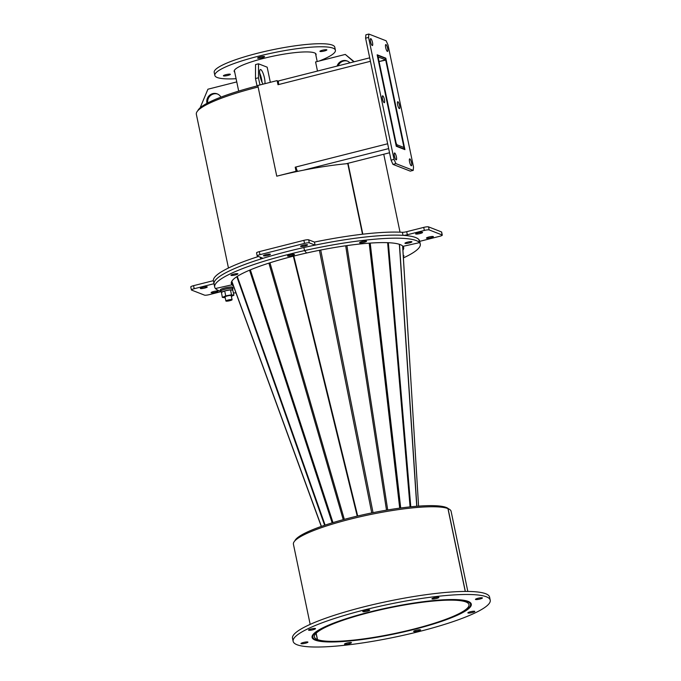 <?xml version="1.0" encoding="UTF-8"?>
<svg xmlns="http://www.w3.org/2000/svg" width="681" height="681" viewBox="0 0 681 681"><rect width="100%" height="100%" fill="white"/><g stroke="black" fill="none" stroke-linecap="round" stroke-linejoin="round"><path stroke-width="1.02" d="M277.95 82.682A86.061 14.258 -11.8 0 1 278.452 82.58M197.796 110.731A86.061 14.258 -11.8 0 1 257.861 85.755M277.635 81.158A86.061 14.258 -11.8 0 1 278.708 80.928M420.075 233.54A3.55 0.587 -11.8 0 1 415.623 233.881A3.55 0.587 -11.8 0 1 418.125 232.774A3.55 0.587 -11.8 0 1 422.578 232.434A3.55 0.587 -11.8 0 1 420.075 233.54M430.886 237.754A3.55 0.587 -11.8 0 1 426.434 238.103A3.55 0.587 -11.8 0 1 428.936 236.997A3.55 0.587 -11.8 0 1 433.388 236.647A3.55 0.587 -11.8 0 1 430.886 237.754M259.333 251.63L259.963 254.677A3.95 0.655 168.2 0 0 257.18 255.903L256.55 252.855A3.95 0.655 -11.8 0 1 259.333 251.63L303.879 240.342A3.95 0.655 -11.8 0 1 308.672 239.823L314.443 242.078L315.082 245.126A105.01 17.4 -11.8 0 1 403.016 235.345L402.377 232.298A3.95 0.655 168.2 0 0 406.702 231.693L423.718 227.386A3.95 0.655 -11.8 0 1 428.519 226.867L441.492 231.932A3.95 0.655 -11.8 0 1 441.646 232.059L442.284 235.107A3.95 0.655 168.2 0 0 442.131 234.979L441.492 231.932M314.443 242.078A105.01 17.4 -11.8 0 1 402.377 232.298M406.702 231.693L407.34 234.741L424.357 230.433L423.718 227.386M428.519 226.867L429.149 229.914L442.131 234.979M442.284 235.107A3.95 0.655 168.2 0 1 439.5 236.341L419.7 241.355M429.149 229.914A3.95 0.655 168.2 0 0 424.357 230.433M407.34 234.741A3.95 0.655 -11.8 0 1 403.016 235.345M228.458 268.025L196.349 114.297A87.636 14.522 -11.8 0 1 258.125 87.015L276.758 176.183A87.636 14.522 168.2 0 1 347.753 163.61L362.505 234.221M354.214 61.758L345.284 54.42L315.584 61.945L317.491 71.062M353.848 61.852L345.284 54.42M347.574 61.145A7.9 7.551 -68.7 0 0 338.151 65.827M349.889 62.856A7.9 7.551 -68.7 0 0 337.069 66.1M278.359 84.614L277.124 80.596L277.984 84.716L278.725 84.521A4.265 1.039 -104.2 0 1 278.844 80.843L369.698 57.834M404.293 149.037L397.457 146.372A4.265 1.039 -104.2 0 1 395.431 141.801L378.202 59.332A4.265 1.039 -104.2 0 1 378.33 55.655A4.265 1.039 -104.2 0 1 378.517 55.672L385.344 58.336L385.667 59.86L379.062 61.528L386.101 60.03L404.412 147.683L397.142 144.849A2.681 0.655 -104.2 0 1 395.865 141.971L378.636 59.502A2.681 0.655 -104.2 0 1 378.713 57.187A2.681 0.655 -104.2 0 1 378.832 57.195L385.667 59.86L404.293 149.037L403.748 149.173M297.699 171.357A4.265 1.039 -104.2 0 1 295.954 166.99L295.214 167.177L296.073 171.297L276.758 176.183L257.81 85.491L277.124 80.596M389.532 152.774L346.186 163.755M292.762 172.412L296.499 171.467L296.005 167.254M295.639 167.347L295.214 167.177M296.499 171.467L296.073 171.297M370.805 38.664A3.55 0.86 -104.2 0 1 372.43 42.179A3.55 0.86 -104.2 0 1 372.396 45.542A3.55 0.86 -104.2 0 1 372.243 45.525A3.55 0.86 -104.2 0 1 370.617 42.009A3.55 0.86 -104.2 0 1 370.651 38.647A3.55 0.86 -104.2 0 1 370.805 38.664M382.748 95.825A3.55 0.86 -104.2 0 1 384.373 99.341A3.55 0.86 -104.2 0 1 384.339 102.703A3.55 0.86 -104.2 0 1 384.186 102.686A3.55 0.86 -104.2 0 1 382.56 99.171A3.55 0.86 -104.2 0 1 382.594 95.817A3.55 0.86 -104.2 0 1 382.748 95.825M394.691 152.995A3.55 0.86 -104.2 0 1 396.316 156.502A3.55 0.86 -104.2 0 1 396.282 159.865A3.55 0.86 -104.2 0 1 396.129 159.848A3.55 0.86 -104.2 0 1 394.503 156.341A3.55 0.86 -104.2 0 1 394.537 152.978A3.55 0.86 -104.2 0 1 394.691 152.995M385.948 44.571A3.55 0.86 -104.2 0 1 387.574 48.079A3.55 0.86 -104.2 0 1 387.54 51.441A3.55 0.86 -104.2 0 1 387.378 51.424A3.55 0.86 -104.2 0 1 385.761 47.917A3.55 0.86 -104.2 0 1 385.795 44.554A3.55 0.86 -104.2 0 1 385.948 44.571M397.891 101.733A3.55 0.86 -104.2 0 1 399.517 105.249A3.55 0.86 -104.2 0 1 399.483 108.602A3.55 0.86 -104.2 0 1 399.321 108.594A3.55 0.86 -104.2 0 1 397.695 105.078A3.55 0.86 -104.2 0 1 397.738 101.716A3.55 0.86 -104.2 0 1 397.891 101.733M409.834 158.894A3.55 0.86 -104.2 0 1 411.46 162.41A3.55 0.86 -104.2 0 1 411.418 165.772A3.55 0.86 -104.2 0 1 411.264 165.755A3.55 0.86 -104.2 0 1 409.639 162.24A3.55 0.86 -104.2 0 1 409.681 158.877A3.55 0.86 -104.2 0 1 409.834 158.894M413.512 166.981L388.034 45.031L386.153 40.8L368.847 34.05L368.566 37.438L394.044 159.388L395.916 163.619L413.222 170.369L413.512 166.981M404.914 149.624L385.812 58.166L377.155 54.795L396.265 146.253L404.914 149.624M395.916 163.619L392.946 164.376L410.251 171.118L413.222 170.369M392.946 164.376L391.073 160.137L394.044 159.388M368.566 37.438L365.595 38.187L391.073 160.137M365.595 38.187L365.884 34.799L368.847 34.05M385.812 58.166L385.267 58.302M223.819 75.387A3.55 0.587 168.2 0 0 223.394 75.787A3.55 0.587 168.2 0 0 226.066 75.812A3.55 0.587 168.2 0 0 229.923 74.731A3.55 0.587 168.2 0 0 230.348 74.331A3.55 0.587 168.2 0 0 227.675 74.314A3.55 0.587 168.2 0 0 223.819 75.387M258.022 57.689A3.55 0.587 168.2 0 0 257.588 58.081A3.55 0.587 168.2 0 0 260.261 58.106A3.55 0.587 168.2 0 0 264.117 57.025A3.55 0.587 168.2 0 0 264.551 56.625A3.55 0.587 168.2 0 0 261.879 56.608A3.55 0.587 168.2 0 0 258.022 57.689M320.342 50.947A3.55 0.587 168.2 0 0 319.908 51.347A3.55 0.587 168.2 0 0 322.581 51.364A3.55 0.587 168.2 0 0 326.437 50.283A3.55 0.587 168.2 0 0 326.871 49.892A3.55 0.587 168.2 0 0 324.199 49.866A3.55 0.587 168.2 0 0 320.342 50.947M234.749 72.246A41.847 6.938 -11.8 0 1 234.17 71.394A41.847 6.938 -11.8 0 1 239.201 66.721A41.847 6.938 -11.8 0 1 284.615 54.029A41.847 6.938 -11.8 0 1 316.095 54.284A41.847 6.938 -11.8 0 1 315.899 55.289M236.094 78.707A61.588 10.206 -11.8 0 1 214.847 75.429A61.588 10.206 -11.8 0 1 222.253 68.56A61.588 10.206 -11.8 0 1 289.093 49.866A61.588 10.206 -11.8 0 1 335.41 50.241A61.588 10.206 -11.8 0 1 328.012 57.119A61.588 10.206 -11.8 0 1 319.048 61.069M214.847 75.429L214.209 72.382A61.588 10.206 -11.8 0 1 221.614 65.512A61.588 10.206 -11.8 0 1 288.463 46.819A61.588 10.206 -11.8 0 1 334.78 47.193L335.41 50.241M213.621 291.528A3.55 0.587 -11.8 0 1 218.073 291.179A3.55 0.587 -11.8 0 1 215.571 292.285A3.55 0.587 -11.8 0 1 211.119 292.626A3.55 0.587 -11.8 0 1 213.621 291.528M202.81 287.305A3.55 0.587 -11.8 0 1 207.262 286.956A3.55 0.587 -11.8 0 1 204.76 288.063A3.55 0.587 -11.8 0 1 200.308 288.412A3.55 0.587 -11.8 0 1 202.81 287.305M231.48 281.951A88.036 14.59 168.2 0 0 232.161 282.513A88.036 14.59 168.2 0 1 231.48 281.951M221.189 291.621L209.339 294.626A3.95 0.655 168.2 0 1 204.538 295.145L191.565 290.08A3.95 0.655 168.2 0 1 191.412 289.953A3.95 0.655 168.2 0 1 194.196 288.727L214.013 283.705A105.01 17.4 -11.8 0 1 260.695 259.044L260.304 257.197M191.412 289.953L190.774 286.905A3.95 0.655 -11.8 0 1 193.557 285.671L213.374 280.657L214.013 283.705M270.263 254.158A3.55 0.587 -11.8 0 1 270.4 254.277A3.55 0.587 -11.8 0 1 267.471 255.486A3.55 0.587 -11.8 0 1 263.581 255.843A3.55 0.587 -11.8 0 1 263.445 255.724A3.55 0.587 -11.8 0 1 266.373 254.515A3.55 0.587 -11.8 0 1 270.263 254.158M307.386 244.751A3.55 0.587 -11.8 0 1 307.523 244.871A3.55 0.587 -11.8 0 1 304.594 246.079A3.55 0.587 -11.8 0 1 300.704 246.445A3.55 0.587 -11.8 0 1 300.568 246.326A3.55 0.587 -11.8 0 1 303.496 245.117A3.55 0.587 -11.8 0 1 307.386 244.751M213.374 280.657A105.01 17.4 -11.8 0 1 258.491 256.49M260.695 259.044A3.95 0.655 -11.8 0 0 262.449 258.108A3.95 0.655 -11.8 0 0 262.296 257.971L257.333 256.039A3.95 0.655 168.2 0 1 257.18 255.903M259.963 254.677L304.518 243.398L303.879 240.342M308.672 239.823L309.31 242.879L315.082 245.126M309.31 242.879A3.95 0.655 168.2 0 0 304.518 243.398M206.973 103.342A7.9 7.551 111.3 0 1 220.942 97.128M200.103 107.862L207.926 89.211L236.767 81.907M207.705 102.959A7.9 7.551 111.3 0 1 217.648 94.055M259.657 72.952A7.9 1.915 -104.2 0 1 261.495 78.783A7.9 1.915 -104.2 0 1 261.989 82.163M263.13 84.138A7.9 1.915 -104.2 0 1 260.142 76.34A7.9 1.915 -104.2 0 1 260.372 69.53A7.9 1.915 -104.2 0 1 264.466 78.026A7.9 1.915 -104.2 0 1 264.892 83.695M257.043 85.959L255.486 78.536L255.545 64.559L258.516 63.81L267.173 67.181L270.331 82.316M259.955 84.946L258.457 77.787L255.486 78.536M258.457 77.787L258.516 63.81M348.017 163.287L362.828 234.187M316.078 633.287L317.38 639.536L315.899 639.91A80.537 13.348 -11.8 0 1 312.851 637.229A80.537 13.348 -11.8 0 1 379.096 609.861A80.537 13.348 -11.8 0 1 467.362 601.553L467.26 601.076M465.242 591.431L447.936 508.571A80.537 13.348 -11.8 0 0 359.67 516.879A80.537 13.348 -11.8 0 0 293.426 544.238L310.17 624.383M317.38 639.536A78.953 13.084 -11.8 0 1 314.401 636.905A78.953 13.084 -11.8 0 1 379.343 610.074A78.953 13.084 -11.8 0 1 465.881 601.936L467.362 601.553M294.83 540.884A78.953 13.084 -11.8 0 1 350.315 517.807A78.953 13.084 -11.8 0 1 448.464 508.784M364.037 242.368A3.55 0.587 -11.8 0 1 359.585 242.708A3.55 0.587 -11.8 0 1 362.088 241.61A3.55 0.587 -11.8 0 1 366.54 241.261A3.55 0.587 -11.8 0 1 364.037 242.368M409.409 242.921A3.55 0.587 -11.8 0 1 404.957 243.27A3.55 0.587 -11.8 0 1 407.459 242.164A3.55 0.587 -11.8 0 1 411.911 241.823A3.55 0.587 -11.8 0 1 409.409 242.921M220.653 291.221A105.01 17.4 -11.8 0 1 215.451 288.523A105.01 17.4 -11.8 0 1 214.694 287.05A105.01 17.4 -11.8 0 1 304.518 250.591A105.01 17.4 -11.8 0 1 419.513 242.632L403.024 246.343A88.036 14.59 168.2 0 0 306.612 253.009L304.518 250.591L303.879 247.535A105.01 17.4 -11.8 0 1 418.883 239.584A105.01 17.4 -11.8 0 1 419.641 241.057L420.279 244.104A105.01 17.4 -11.8 0 1 403.382 257.92M402.914 250.259A88.036 14.59 168.2 0 0 403.663 247.578A88.036 14.59 168.2 0 0 403.024 246.343L419.513 242.632L418.883 239.584L419.513 242.632A105.01 17.4 -11.8 0 1 420.279 244.104M357.695 516.011L293.8 256.065M399.364 244.292L416.755 506.264M403.246 255.673A3.55 0.587 -11.8 0 1 403.876 255.75A3.55 0.587 -11.8 0 1 404.012 255.869A3.55 0.587 -11.8 0 1 403.297 256.405M235.975 292.958A105.01 17.4 -11.8 0 1 233.43 292.873M214.694 287.05L214.055 284.003A105.01 17.4 -11.8 0 1 303.879 247.535L304.518 250.591L306.612 253.009A88.036 14.59 168.2 0 0 231.31 283.585A88.036 14.59 168.2 0 0 231.949 284.811L215.451 288.523L231.949 284.811A88.036 14.59 168.2 0 0 233.413 285.952M231.949 284.811L231.395 282.198L231.949 284.811M237.78 273.711A3.55 0.587 -11.8 0 1 237.916 273.83A3.55 0.587 -11.8 0 1 234.988 275.039A3.55 0.587 -11.8 0 1 231.097 275.405A3.55 0.587 -11.8 0 1 230.961 275.286A3.55 0.587 -11.8 0 1 233.881 274.077A3.55 0.587 -11.8 0 1 237.78 273.711M294.328 254.396A3.55 0.587 -11.8 0 1 294.464 254.524A3.55 0.587 -11.8 0 1 291.536 255.724A3.55 0.587 -11.8 0 1 287.646 256.09A3.55 0.587 -11.8 0 1 287.51 255.971A3.55 0.587 -11.8 0 1 290.438 254.762A3.55 0.587 -11.8 0 1 294.328 254.396M474.802 611.504A3.55 0.587 168.2 0 0 474.819 611.419A3.55 0.587 168.2 0 0 471.473 611.512A3.55 0.587 168.2 0 0 467.881 612.781A3.55 0.587 168.2 0 0 467.864 612.866A3.55 0.587 168.2 0 0 471.209 612.772A3.55 0.587 168.2 0 0 474.802 611.504M420.56 630.027A3.55 0.587 168.2 0 0 420.577 629.942A3.55 0.587 168.2 0 0 417.232 630.044A3.55 0.587 168.2 0 0 413.639 631.304A3.55 0.587 168.2 0 0 413.622 631.398A3.55 0.587 168.2 0 0 416.968 631.296A3.55 0.587 168.2 0 0 420.56 630.027M351.43 642.753A3.55 0.587 168.2 0 0 351.447 642.66A3.55 0.587 168.2 0 0 348.102 642.762A3.55 0.587 168.2 0 0 344.509 644.022A3.55 0.587 168.2 0 0 344.492 644.115A3.55 0.587 168.2 0 0 347.838 644.013A3.55 0.587 168.2 0 0 351.43 642.753M307.906 642.217A3.55 0.587 168.2 0 0 307.923 642.123A3.55 0.587 168.2 0 0 304.577 642.226A3.55 0.587 168.2 0 0 300.985 643.485A3.55 0.587 168.2 0 0 300.968 643.579A3.55 0.587 168.2 0 0 304.313 643.477A3.55 0.587 168.2 0 0 307.906 642.217M315.482 628.733A3.55 0.587 168.2 0 0 315.507 628.648A3.55 0.587 168.2 0 0 312.153 628.742A3.55 0.587 168.2 0 0 308.57 630.01A3.55 0.587 168.2 0 0 308.544 630.095A3.55 0.587 168.2 0 0 311.898 630.002A3.55 0.587 168.2 0 0 315.482 628.733M369.732 610.21A3.55 0.587 168.2 0 0 369.749 610.116A3.55 0.587 168.2 0 0 366.404 610.219A3.55 0.587 168.2 0 0 362.811 611.478A3.55 0.587 168.2 0 0 362.794 611.572A3.55 0.587 168.2 0 0 366.14 611.47A3.55 0.587 168.2 0 0 369.732 610.21M438.862 597.492A3.55 0.587 168.2 0 0 438.879 597.399A3.55 0.587 168.2 0 0 435.534 597.501A3.55 0.587 168.2 0 0 431.941 598.761A3.55 0.587 168.2 0 0 431.924 598.854A3.55 0.587 168.2 0 0 435.27 598.752A3.55 0.587 168.2 0 0 438.862 597.492M482.386 598.029A3.55 0.587 168.2 0 0 482.403 597.935A3.55 0.587 168.2 0 0 479.058 598.037A3.55 0.587 168.2 0 0 475.466 599.297A3.55 0.587 168.2 0 0 475.449 599.391A3.55 0.587 168.2 0 0 478.794 599.289A3.55 0.587 168.2 0 0 482.386 598.029M470.86 606.192A81.32 13.475 168.2 0 0 471.286 604.124A81.32 13.475 168.2 0 0 394.657 606.405A81.32 13.475 168.2 0 0 312.502 635.322A81.32 13.475 168.2 0 0 312.077 637.39A81.32 13.475 168.2 0 0 388.715 635.109A81.32 13.475 168.2 0 0 470.86 606.192M490.226 600.174L489.588 597.118A100.669 16.684 168.2 0 0 394.725 599.944A100.669 16.684 168.2 0 0 293.034 635.739A100.669 16.684 168.2 0 0 292.507 638.293L293.145 641.34A100.669 16.684 168.2 0 0 388.008 638.523A100.669 16.684 168.2 0 0 489.699 602.719A100.669 16.684 168.2 0 0 490.226 600.174A100.669 16.684 168.2 0 0 395.363 602.991A100.669 16.684 168.2 0 0 293.673 638.787A100.669 16.684 168.2 0 0 293.145 641.34M416.883 506.255L399.5 244.334M293.341 256.184L357.236 516.113M467.37 601.11L467.472 601.595A80.537 13.348 -11.8 0 1 470.52 604.285A80.537 13.348 -11.8 0 1 404.276 631.653A80.537 13.348 -11.8 0 1 316.01 639.953L315.993 639.893M465.344 591.431L448.047 508.613A80.537 13.348 -11.8 0 1 451.094 511.303L467.83 591.44M465.974 601.91L465.983 601.978A78.953 13.084 -11.8 0 1 468.971 604.609A78.953 13.084 -11.8 0 1 404.029 631.44A78.953 13.084 -11.8 0 1 317.491 639.578L316.163 633.211M317.491 639.578L316.01 639.953M467.472 601.595L465.983 601.978M229.276 299.759A3.158 0.519 168.2 0 0 225.896 300.993A3.158 0.519 168.2 0 0 228.688 300.942A3.158 0.519 168.2 0 0 232.076 299.708A3.158 0.519 168.2 0 0 229.276 299.759M232.076 299.708L231.234 295.665A3.158 0.519 168.2 0 0 228.433 295.716A3.158 0.519 168.2 0 0 225.045 296.959L225.896 300.993M224.858 290.906A5.84 0.97 -11.8 0 1 227.65 290.259A5.84 0.97 -11.8 0 1 230.306 289.885L224.687 290.932L221.427 292.387A5.84 0.97 -11.8 0 1 224.594 290.974M221.359 292.421L221.07 291.025A5.84 0.97 -11.8 0 1 227.326 288.735A5.84 0.97 -11.8 0 1 232.502 288.633L232.825 290.166A5.84 0.97 -11.8 0 1 232.817 290.268L230.536 289.868A5.84 0.97 -11.8 0 1 232.825 290.166M221.146 291.417A6.316 1.047 -11.8 0 1 220.601 291.127A6.316 1.047 -11.8 0 1 227.369 288.65A6.316 1.047 -11.8 0 1 232.97 288.54A6.316 1.047 -11.8 0 1 232.587 289.025M220.601 291.127L220.346 289.902A6.316 1.047 -11.8 0 1 227.113 287.433A6.316 1.047 -11.8 0 1 232.715 287.322L232.97 288.54M221.427 292.387L222.364 297.393L225.207 297.733M231.378 296.363L233.915 295.231L232.817 290.268M233.915 295.231L231.506 294.813L230.467 289.859M231.506 294.813L225.726 295.886L224.687 290.932M225.726 295.886L222.364 297.393M370.421 61.299L278.725 84.521M387.651 143.768L295.954 166.99M397.457 146.372L396.921 146.509M388.664 148.603L303.317 170.216M193.557 285.671L194.196 288.727M371.749 512.929L319.423 250.293M388.357 242.717L410.788 506.809M320.717 250.038L373.043 512.665M386.502 510.171L345.693 245.781M346.91 245.611L387.71 509.967M399.704 508.145L369.196 243.168M370.217 243.091L400.717 508.009M410.073 506.885L387.634 242.683M402.658 245.969L418.577 506.128L402.624 245.943M321.296 526.43L231.753 281.381L321.287 526.43M269.957 262.798L344.331 519.373M231.829 281.253L321.406 526.387M324.633 525.281L236.835 276.673M237.277 276.392L325.118 525.119M332.166 522.863L249.561 270.187M250.353 269.855L332.992 522.608M343.25 519.663L268.893 263.138M317.201 61.537L315.507 53.433M238.682 91.092L234.358 70.381M378.33 55.655L377.385 55.893M383.752 154.238L400.036 232.178M312.468 635.39L312.851 637.229M470.137 602.455L470.52 604.285"/></g></svg>
